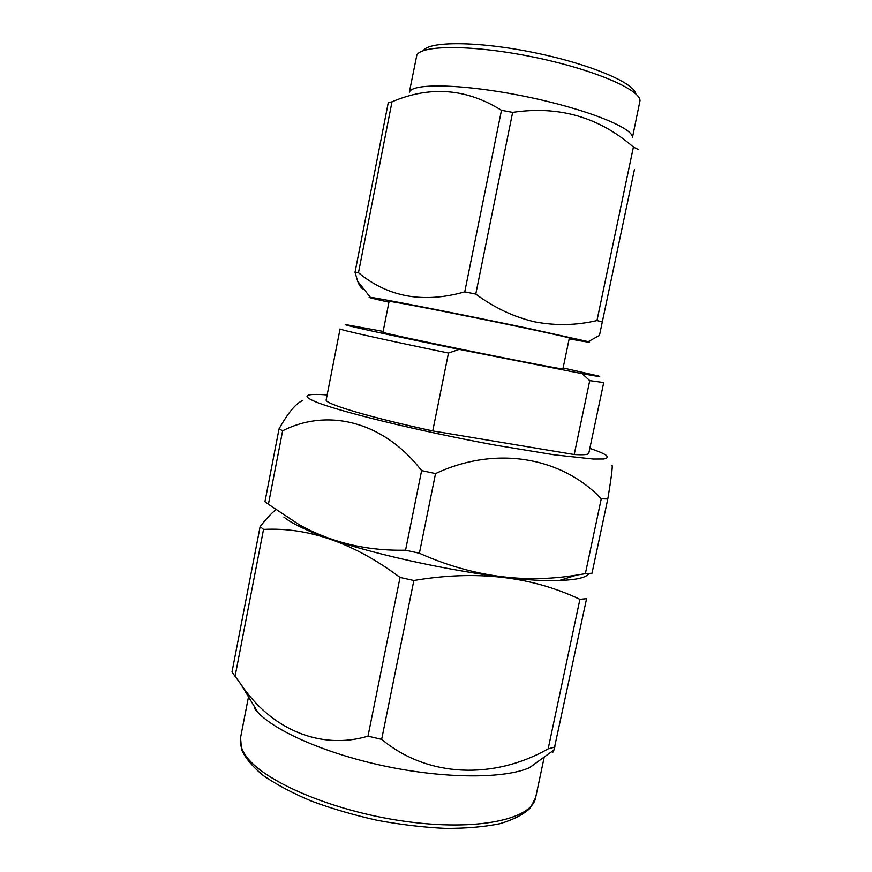 <?xml version="1.0" encoding="UTF-8"?>
<svg xmlns="http://www.w3.org/2000/svg" width="872" height="872" viewBox="0 0 872 872"><rect width="100%" height="100%" fill="white"/><g stroke="black" fill="none" stroke-linecap="round" stroke-linejoin="round"><path stroke-width="1.31" d="M592.001 573.242L585.363 573.678L601.266 498.784L607.795 498.969L592.001 573.242M419.388 553.24L405.556 550.188L421.623 470.618L435.531 473.594L419.388 553.24C471.447 576.468 523.821 583.76 576.501 575.106L585.363 573.678M268.402 504.267L264.957 501.662L279.04 428.861L282.626 430.801L268.402 504.267L299.074 524.628C331.066 542.471 366.556 550.995 405.556 550.188M611.49 465.561C613.179 462.868 611.959 473.997 607.795 498.969M601.266 498.784C562.113 457.408 496.364 444.993 435.531 473.594M421.623 470.618C383.473 421.143 327.512 407.911 282.626 430.801M279.04 428.861C288.109 412.696 295.979 403.267 302.639 400.564M603.729 382.546L589.745 380.639L574.201 454.53C583.651 455.075 588.524 454.639 588.807 453.233L603.729 382.546M432.741 430.932C368.769 417.143 323.872 403.562 326.193 399.801L340.069 328.908C338.369 329.496 384.105 339.775 448.481 353.04L432.741 430.932L574.201 454.53M382.972 332.297C382.023 332.646 422.942 341.497 472.733 351.623C522.524 361.76 563.65 369.597 562.909 368.911L569.34 338.085C570.321 337.682 529.337 328.755 479.447 318.607C429.569 308.459 388.356 300.655 389.097 301.418L382.972 332.297M383.146 331.415L347.645 324.951C335.099 323.163 385.37 334.281 459.173 349.367L582.158 373.652C597.244 376.41 602.617 377.173 598.301 375.952L563.116 367.962M582.158 373.652L589.745 380.639M448.481 353.04L459.173 349.367M634.456 169.419L599.456 335.458L634.456 169.419M633.399 147.074C598.933 117.044 558.679 105.479 512.649 112.379L475.763 294.071C494.184 307.718 513.848 316.972 534.776 321.844C555.726 325.823 576.457 325.387 596.971 320.547L633.399 147.074L638.489 149.603M501.476 110.297C466.553 88.443 430.06 85.609 392.008 101.795L358.468 272.718C388.051 297.167 423.476 303.554 464.743 291.858L501.476 110.297L512.649 112.379M364.234 289.548C361.673 288.828 359.482 286.038 357.651 281.176L355.013 272.304L388.269 102.645L392.008 101.795M569.187 338.848C585.777 341.911 592.121 342.849 588.197 341.65L529.206 328.581C464.493 314.945 377.663 297.919 370.349 297.33C366.273 296.894 372.464 298.518 388.945 302.181M475.763 294.071L464.743 291.858M358.468 272.718L355.013 272.304M602.247 321.888L596.971 320.547M409.426 92.17C411.976 82.829 463.893 83.919 524.672 96.334C585.472 108.651 633.693 127.944 632.396 137.536M423.291 50.685C429.013 41.06 477.976 41.137 533.588 52.505C589.221 63.765 634.326 82.829 635.83 93.925M632.44 137.591L640.004 100.727C640.321 89.467 592.6 69.052 532.694 56.92C472.809 44.679 420.904 44.832 416.794 55.318L409.35 92.203M589.832 448.372C597.68 451.02 603.032 453.255 605.877 455.064C608.253 456.993 607.512 458.291 603.642 458.988L593.276 459.032L554.407 454.846L496.31 445.309C418.931 431.215 334.913 410.527 314.073 401.12C306.443 397.741 305.004 395.637 309.756 394.82C313.092 394.264 318.89 394.308 327.142 394.929M283.88 517.042C287.902 520.442 294.42 524.214 303.423 528.345C354.206 553.219 503.068 583.499 559.53 580.447C576.632 579.891 586.42 577.569 588.916 573.482M275.737 509.695C270.952 513.761 265.742 519.407 260.129 526.601L263.518 529.424C308.503 527.059 354.01 543.06 400.052 577.438L413.862 580.501C475.938 569.972 531.299 576.25 579.913 599.337L586.584 598.683L553.949 749.996C552.859 752.798 552.27 753.223 552.183 751.261M553.938 749.996L529.38 767.763C504.626 778.576 447.608 778.903 388.269 766.815C328.908 754.749 276.555 732.175 257.992 712.544L254.166 708.075M555.039 746.988L548.161 748.863C494.38 779.481 428.01 777.955 381.653 739.358L367.995 736.153C320.711 750.334 271.181 729.493 240.966 684.335L231.985 672.039L260.129 526.601M413.862 580.501L381.653 739.358M548.161 748.863L579.913 599.337M263.518 529.424L235.102 676.149M367.995 736.153L400.052 577.438M245.087 754.651C241.043 748.47 239.538 742.77 240.574 737.538L241.468 749.386C245.152 757.877 252.455 766.619 263.366 775.611C276.359 784.571 292.414 793.084 311.555 801.15C332.09 808.747 354.032 815.135 377.38 820.345C400.902 824.672 423.596 827.354 445.461 828.4C466.226 828.444 484.342 826.885 499.798 823.713C513.357 819.702 523.483 814.503 530.198 808.126L535.648 797.564C532.094 819.375 477.038 831.616 404.03 821.195C331.077 810.949 261.11 780.277 245.087 754.651M588.197 341.65L599.456 335.458M370.349 297.33L357.651 281.187M559.53 580.447L576.501 575.106M303.423 528.345L299.074 524.628M248.498 696.826L240.574 737.538M544.259 756.994L535.648 797.564M257.992 712.544L240.966 684.335"/></g></svg>
